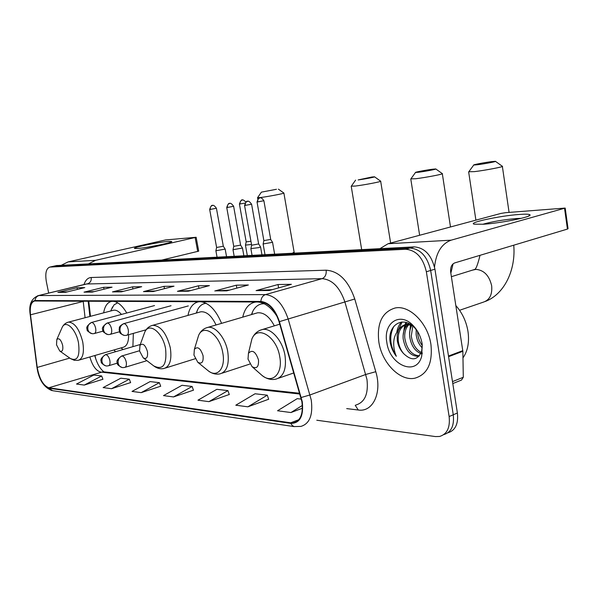 <?xml version="1.0" encoding="UTF-8"?>
<svg xmlns="http://www.w3.org/2000/svg" width="598" height="598" viewBox="0 0 598 598"><rect width="100%" height="100%" fill="white"/><g stroke="black" fill="none" stroke-linecap="round" stroke-linejoin="round"><path stroke-width="0.9" d="M126.754 313.008C122.53 305.847 118.098 301.953 113.456 301.325M112.118 301.325L111.594 301.392C107.446 302.296 104.799 306.116 103.648 312.844M221.581 323.361C216.087 310.287 209.233 303.081 201.018 301.743M199.313 301.736L198.424 301.848C193.049 303.022 189.559 307.544 187.959 315.408M277.263 316.738C271.492 307.716 265.138 302.805 258.201 302.012M256.236 302.005L255.047 302.147C248.775 303.522 244.679 308.523 242.751 317.149M94.992 355.474L95.762 358.89M88.788 301.213L90.485 316.32M113.964 349.972L115.556 351.714M132.891 346.661L133.347 333.392M447.827 432.832C455.325 430.53 458.517 423.922 457.388 413.009L434.933 269.175C431.621 255.159 424.722 247.721 414.227 246.877L56.481 265.572M457.388 413.009L453.269 414.773C454.413 425.731 451.228 432.354 443.723 434.641C451.228 432.354 454.413 425.731 453.269 414.773L430.665 270.46C427.338 256.393 420.439 248.925 409.951 248.065L52.96 266.364M430.934 344.485C427.974 323.167 409.406 304.756 395.106 308C382.137 311.969 376.718 323.331 378.855 342.071C381.86 362.844 399.98 381.539 414.877 378.198C427.435 374.475 432.788 363.233 430.934 344.485C427.974 323.167 409.406 304.756 395.106 308C382.137 311.969 376.718 323.331 378.855 342.071C381.86 362.844 399.98 381.539 414.877 378.198C427.435 374.475 432.788 363.233 430.934 344.485M301.878 401.632C303.395 413.629 300.644 420.671 293.633 422.779L290.658 422.808L48.797 387.773C43.176 385.538 39.319 378.758 37.218 367.426L30.491 314.802C29.683 306.729 31.059 302.125 34.609 300.996L260.952 302.027C268.868 302.962 274.908 309.525 279.057 321.724L301.878 401.632M302.267 401.677L279.416 321.634C275.155 309.121 268.965 302.394 260.848 301.444L35.058 300.532C31.044 301.213 29.451 305.944 30.289 314.727L37.024 367.336C39.169 378.938 43.123 385.889 48.879 388.184L290.763 423.384C299.964 423.369 303.799 416.133 302.267 401.677M316.783 420.23L435.486 436.577L439.582 436.465C447.095 434.2 450.279 427.563 449.128 416.552L453.269 414.773L430.665 270.46C427.338 256.393 420.439 248.925 409.951 248.065L53.342 266.274L56.87 265.482M84.266 385.075L101.675 375.978L93.796 375.066L76.507 384.043L84.266 385.075L102.908 379.259M111.542 388.7L129.34 379.192L120.803 378.198L103.125 387.586L111.542 388.7L130.596 382.6M141.18 392.639L159.382 382.668L150.098 381.591L132.023 391.421L141.18 392.639L160.668 386.226M247.878 406.819L267.276 395.181L255.069 393.761L235.791 405.212L247.878 406.819L268.644 399.24M208.926 401.647L227.928 390.614L216.842 389.328L197.953 400.189L208.926 401.647L229.273 394.493M173.517 396.937L192.115 386.465L181.994 385.291L163.508 395.607L173.517 396.937L193.438 390.173M449.128 416.552L426.359 271.754C423.025 257.633 416.118 250.136 405.638 249.261L49.806 267.082C46.143 268.48 45 273.383 46.375 281.793L48.685 293.095M84.026 292.16L103.648 287.309L112.058 287.175L92.301 292.086L84.026 292.16L92.683 291.988M57.864 292.4L77.03 287.735L84.796 287.616L65.488 292.325L57.864 292.4L65.862 292.235M177.427 291.316L198.461 285.792L209.427 285.62L188.258 291.219L177.427 291.316L188.669 291.106M214.787 290.979L236.285 285.194L248.364 284.999L226.732 290.867L215.43 290.86M256.071 290.606L278.018 284.521L291.398 284.312L269.317 290.486L256.071 290.606L269.743 290.366M112.454 291.906L132.539 286.846L141.696 286.704L121.469 291.824L112.454 291.906L121.857 291.719M143.468 291.622L164.024 286.345L174.025 286.188L153.327 291.532L143.468 291.622L153.723 291.428M301.355 399.128L297.206 398.649L277.547 410.766L290.934 412.545L302.401 408.24M164.024 286.345L164.465 288.655M155.615 290.942L144.081 291.518M132.539 286.846L132.943 288.916M123.584 291.286L113.052 291.802M278.018 284.521L278.608 287.885M272.284 289.656L256.729 290.486M236.285 285.194L236.815 288.131M229.438 290.135L215.557 290.852M198.461 285.792L198.94 288.393M190.74 290.561L178.054 291.204M77.03 287.735L77.374 289.425M67.32 291.884L58.44 292.302M103.648 287.309L104.015 289.178M94.267 291.6L84.61 292.063M192.115 386.465L193.468 390.27M227.928 390.614L229.311 394.59M267.276 395.181L268.681 399.344M290.934 412.545L302.341 405.429M159.382 382.668L160.705 386.315M129.34 379.192L130.633 382.683M101.675 375.978L102.938 379.341M462.964 357.888C467.778 350.951 469.452 342.161 467.995 331.509C466.328 321.507 462.284 312.866 455.855 305.585M422.203 347.916C418.779 344.276 416.746 339.731 416.118 334.289L416.215 329.274M422.248 345.554C419.691 342.063 418.181 338.124 417.718 333.729L417.613 331.434M420.79 353.553C414.743 350.936 411.035 345.27 409.675 336.539C409.271 332.361 410.004 328.623 411.887 325.327M421.246 352.484C415.789 349.464 412.471 343.962 411.297 335.979L412.814 326.06M419.243 355.974L418.249 356.341C410.415 356.131 405.384 350.293 403.164 338.819C402.701 332.57 404.308 327.786 407.993 324.475M408.726 323.929L409.182 323.638M419.385 355.803C411.738 355.19 406.879 349.337 404.801 338.251C404.33 332.518 405.713 327.943 408.935 324.535M417.912 331.95L414.683 327.801C403.433 315.52 388.304 324.475 389.941 340.725L390.113 341.951C391.032 347.303 393.103 352.087 396.317 356.296C394.269 351.587 393.424 346.616 393.79 341.398C394.157 336.951 395.704 333.295 398.418 330.417L397.139 335.284L397.326 340.86C398.193 345.794 400.241 349.994 403.478 353.455C400.525 349.785 398.784 345.48 398.238 340.539C397.812 331.554 400.862 326.074 407.395 324.094L409.69 323.907M398.418 330.417C400.114 327.256 402.551 325.334 405.736 324.662L411.663 325.163M422.195 353.919L421.665 353.814M422.352 352.94L421.627 352.656M422.195 344.082C420.925 336.809 417.927 330.657 413.188 325.611C400.055 311.259 382.944 323.01 386.839 342.445C389.649 365.475 416.821 376.86 421.74 355.967L422.195 344.082M403.478 353.455C411.506 361.185 417.539 360.512 421.59 351.43L422.263 346.07M396.317 356.296C389.799 345.779 389.006 335.755 393.94 326.231M397.76 331.143L402.125 322.001M404.054 330.358L406.618 322.591M410.497 328.369L411.17 325.006M396.758 332.451C397.461 328.1 399.045 324.632 401.512 322.045M403.067 335.822L404.734 325.035M404.794 324.893L406.064 322.434M409.57 334.05L410.505 324.819M519.131 214.465C525.762 213.972 529.387 214.106 530 214.861C532.34 216.797 500.862 223.166 483.468 224.235L474.281 224.19C467.128 222.815 499.666 215.818 519.131 214.465M521.232 218.345L516.119 218.554C503.082 219.75 491.937 221.656 482.683 224.295M434.529 267.074C436.077 252.618 441.623 243.648 451.176 240.164L565.192 208.067L505.527 212.679L500.825 213.449L388.087 243.737L451.176 240.164M379.939 248.663L388.087 243.737M565.207 208.156L568.055 228.69L567.427 229.079L454.667 262.933C451.617 264.331 450.294 267.381 450.683 272.083L462.859 351.288L463.293 377.278L461.514 380.066L452.791 383.572M491.541 161.639C484.619 162.507 472.45 164.824 473.743 165.033L477.533 164.734C484.589 163.867 497.244 161.438 495.398 161.318L491.541 161.639M502.342 166.259C504.936 166.573 485.329 170.355 474.476 171.626L468.825 171.746M248.013 359.099L252.064 366.664C256.736 369.183 258.874 366.925 258.486 359.884C255.585 351.497 252.244 349.307 248.447 353.313L248.013 359.099M432.563 169.219C426.284 170.004 414.384 172.269 415.505 172.471L418.652 172.231C425.036 171.447 437.4 169.077 435.77 168.95L432.563 169.219M442.311 173.607C444.583 173.913 425.44 177.606 415.617 178.75L410.908 178.847M193.954 355.07L197.811 362.291C201.818 364.346 203.567 362.171 203.073 355.75C200.562 348.171 197.661 346.025 194.372 349.322L193.954 355.07M263.397 303.388L261.7 303.904M264.114 303.717L261.827 303.881C257.835 304.651 254.763 307.26 252.595 311.7L251.459 314.593M274.333 325.85C269.459 316.604 263.853 312.253 257.521 312.806L255.787 313.322M371.896 177.015L358.172 179.923C363.89 179.228 375.94 176.918 374.52 176.799L371.896 177.015M380.657 181.157C382.63 181.448 363.98 185.044 355.182 186.06L351.325 186.15M139.581 351.019L143.221 357.851C146.607 359.51 148.012 357.425 147.452 351.602C145.277 344.792 142.78 342.721 139.969 345.39L139.581 351.019M205.914 303.193L205.368 303.388M206.19 303.343L205.107 303.455C201.967 304.053 199.485 306.094 197.661 309.585L196.279 313.068M216.035 324.983C211.677 315.781 206.616 311.386 200.868 311.782L199.575 312.141M276.478 189.274L261.408 192.145L276.478 189.274M278.376 189.147L283.856 193.012C285.425 193.281 267.605 196.705 260.339 197.542L257.603 197.609M56.526 344.822L59.748 350.996C62.304 352.155 63.276 350.249 62.655 345.278C60.906 339.559 58.963 337.638 56.817 339.522L56.526 344.822M79.175 360.063L123.031 347.341C126.828 346.324 128.697 342.116 128.645 334.723M117.709 302.827L114.113 304.786L111.392 309.547M121.446 314.428C118.748 311.266 116.147 309.854 113.642 310.205L112.85 310.414M263.127 243.962L272.553 242.325L270.685 239.409M263.868 240.613L270.692 239.409L263.89 200.741M245.457 245.12L251.511 244.462M247.31 255.563L245.449 245.187L246.174 241.869L250.936 241.263M250.883 248.619L258.71 247.632L260.556 246.929L258.635 243.939L251.646 245.225L250.868 248.693L252.057 255.316M251.638 245.187L244.56 205.495L251.594 204.232C247.991 199.134 247.079 202.049 247.55 201.309L247.736 201.287M233.011 249.71L242.482 248.035L240.605 245.135M233.743 246.346L240.598 245.12L233.624 206.295M215.9 250.749L225.177 249.097L223.331 246.256M215.885 250.801L216.611 247.475L223.323 246.241L216.416 208.261C212.94 203.372 212.073 206.161 212.529 205.45L212.709 205.428M168.763 241.36L171.805 241.532C172.486 242.639 145.934 248.013 137.263 248.499L134.64 248.462C131.5 247.714 159.195 241.973 168.763 241.36M88.601 263.815L95.59 260.324L196.137 237.279L165.609 239.933L68.187 261.879L95.59 260.324M61.377 265.228L68.187 261.879M196.144 237.294L198.708 251.153L162.11 259.988M159.3 245.016L147.512 247.183M434.933 269.175L426.359 271.754M414.227 246.877L405.638 249.261M57.199 265.445L50.127 267.044M290.658 422.808L298.813 419.691M35.058 300.532C35.357 297.931 36.665 296.272 38.982 295.547L265.467 294.605C275.401 295.681 282.974 303.844 288.191 319.1L311.259 400.062C313.12 414.997 309.659 423.78 300.884 426.411L294.081 426.576L292.317 425.567L290.763 423.384M355.892 405.033C364.9 402.282 368.585 393.723 366.955 379.364L344.844 301.826C339.791 287.234 332.196 279.513 322.053 278.661L86.262 283.998M301.295 397.468L310.07 394.934L365.834 374.445L375.783 371.702C382.286 392.849 372.801 412.441 358.262 410.004L346.698 408.606M83.989 284.543C85.507 280.058 87.906 277.711 91.202 277.502L326.142 270.191C326.545 274.512 325.185 277.337 322.053 278.661L265.467 294.605C262.739 295.599 261.199 297.871 260.848 301.444M37.659 295.771L87.637 283.766C90.358 282.779 91.546 280.686 91.202 277.502M326.142 270.191C338.864 271.133 348.402 280.731 354.764 298.993L279.416 321.634M48.879 388.184L52.691 390.703L294.238 426.621M354.764 298.993L375.783 371.702M358.262 410.004L355.219 405.295M83.189 301.183L85.08 317.747M30.491 314.802L84.213 301.19M37.218 367.426L69.772 358.082M89.857 356.969C92.428 365.789 96.054 370.827 100.733 372.076L299.919 394.045M48.797 387.773L103.065 371.754L299.695 393.267M104.306 371.896L103.768 371.732C99.866 368.6 96.861 363.203 94.753 355.548M144.2 291.51L153.753 291.42M178.182 291.196L188.699 291.099M256.863 290.471L269.773 290.351M113.172 291.794L121.887 291.712M84.729 292.056L92.712 291.981M58.552 292.295L65.892 292.228M448.493 356.042L462.8 350.637M567.427 229.079L564.549 208.41M462.859 351.288L448.59 356.677M452.484 381.606L463.293 377.278M472.413 270.147L475.986 269.369C484.074 270.154 489.299 275.626 491.661 285.792C492.431 294.709 489.568 300.196 483.064 302.244L459.57 310.28M260.661 374.228L261.715 375.155C272.142 384.469 283.138 373.81 279.737 356.67C276.68 336.495 257.312 324.721 251.915 338.931L250.226 345.921M252.064 366.664L261.715 375.155C266.245 378.855 270.976 380.179 275.91 379.139C283.646 376.77 286.674 368.876 284.999 355.459C282.622 340.643 271.096 327.584 262.477 329.491L260.025 330.275M207.618 370.304L207.969 370.588C217.096 378.474 225.947 368.338 222.77 352.738C219.855 334.581 203.604 323.324 198.633 335.343L197.168 340.135M197.811 362.291L207.969 370.588C211.864 373.653 215.908 374.729 220.101 373.84C226.904 371.679 229.453 364.272 227.748 351.617C225.431 337.877 215.28 325.746 207.805 327.398L205.996 327.951M143.221 357.851L153.671 365.864C163.067 370.543 167.044 364.855 165.601 348.798C162.843 332.525 149.306 321.888 144.836 331.95L143.692 335.119M153.671 365.864C156.99 368.383 160.428 369.265 163.994 368.495C169.907 366.552 172.007 359.637 170.295 347.767C166.528 333.228 160.69 325.738 152.759 325.305L151.444 325.686M292.347 253.216L294.119 252.139L283.893 193.094M59.875 351.086L70.265 358.434C77.381 361.708 80.125 356.498 78.488 342.796C75.991 329.169 65.892 319.638 62.274 327.128L61.594 328.683M70.646 358.703L74.406 360.347L78.278 360.325C82.935 358.673 84.415 352.528 82.718 341.892C79.414 329.199 74.69 322.606 68.538 322.105L67.761 322.315M124.743 367.404C126.215 366.903 126.716 365.094 126.23 361.984C125.363 358.479 123.98 356.483 122.089 355.982C119.099 357.238 117.791 359.645 118.165 363.218C118.875 365.961 120.475 367.426 122.979 367.621L124.743 367.404M257.76 201.907L257.035 201.952C259.226 195.337 260.384 198.79 259.951 197.871L259.853 197.886C258.254 198.439 257.551 199.784 257.76 201.907L263.89 200.719C260.392 195.755 259.487 198.596 259.951 197.871L260.115 197.848M122.089 355.982L121.394 356.094M108.462 365.789C109.868 365.296 110.338 363.524 109.853 360.482C109 357.058 107.677 355.107 105.868 354.629C102.916 355.847 101.623 358.202 101.996 361.693C102.692 364.369 104.276 365.804 106.743 365.991L108.462 365.789M245.883 202.027C241.764 198.207 242.302 200.696 242.257 200.009L242.16 200.024C240.568 200.569 239.873 201.885 240.075 203.963L244.948 203.126M240.075 203.963L239.409 204C242.265 196.966 242.392 201.22 242.257 200.009L242.422 199.986M105.868 354.629L105.233 354.726M244.56 205.495C246.839 198.656 247.968 202.281 247.55 201.309L247.452 201.324C245.785 201.9 245.06 203.275 245.277 205.458M126.641 335.291C128.196 334.753 128.727 332.862 128.234 329.618C127.352 326.052 125.946 324.056 124.018 323.638C120.983 324.841 119.652 327.263 120.041 330.903C120.803 333.834 122.523 335.358 125.191 335.478L126.641 335.291M124.018 323.638L123.412 323.742M226.732 207.506L226.739 207.521C228.937 200.861 230.073 204.367 229.654 203.425L229.557 203.44C227.913 204.008 227.188 205.353 227.404 207.491L233.624 206.28C230.081 201.294 229.191 204.15 229.654 203.425L229.834 203.402M110.054 334.402C111.542 333.886 112.043 332.04 111.549 328.863C110.682 325.379 109.329 323.436 107.498 323.032C104.501 324.206 103.185 326.568 103.566 330.118C104.321 332.981 106.018 334.469 108.649 334.588L110.054 334.402M234.169 256.243L233.003 249.777L233.743 246.369L226.739 207.521L227.404 207.491M107.498 323.032L106.937 323.122M210.294 209.435L209.674 209.464C211.804 202.961 212.948 206.355 212.529 205.45L212.432 205.465C210.795 206.018 210.085 207.342 210.294 209.435L216.416 208.239M94.252 333.564C95.665 333.064 96.136 331.255 95.643 328.145C94.798 324.744 93.49 322.845 91.741 322.449C88.781 323.6 87.487 325.903 87.861 329.371C88.609 332.167 90.283 333.624 92.877 333.744L94.252 333.564M91.741 322.449L91.225 322.531M197.714 251.504L195.142 237.6M293.633 422.779L296.563 421.65M86.336 283.975L38.347 295.599C31.358 298.447 28.637 304.763 30.192 314.541L36.927 367.12C38.683 379.424 43.661 387.242 51.869 390.591M49.806 267.082L53.342 266.274M88.175 301.205L89.894 316.477M407.395 324.094L405.736 324.662M414.683 327.801L413.188 325.611M421.59 351.43L421.74 355.967M528.236 216.237L530 214.861M485.374 301.437C505.078 293.857 515.925 268.951 513.734 245.202M473.743 165.033L468.63 172.007M475.896 220.146L468.675 172.022M293.827 372.928L278.571 378.213M279.767 324.183L262.477 329.491C257.596 330.724 254.075 333.871 251.915 338.931L248.447 353.313M509.077 212.395L502.372 166.453M451.393 276.687L474.326 269.549C475.829 269.601 477.72 264.862 480.007 255.331M495.503 161.385L502.29 166.244M450.847 273.122L453.075 263.838M415.505 172.471L410.759 179.056M419.632 235.261L410.796 179.071M249.867 364.047L222.112 373.174M263.456 303.41L261.827 303.881M251.803 314.488L252.595 311.7M257.521 312.806L207.805 327.398C203.641 328.437 200.584 331.09 198.633 335.343L194.372 349.322M450.496 226.971L442.333 173.764M435.852 169.01L442.266 173.592M355.601 180.118L351.213 186.314M361.67 249.613L351.235 186.322M195.157 358.755L165.474 368.032M205.966 303.223L205.107 303.455M196.458 313.023L197.661 309.585M200.868 311.782L152.759 325.305C149.216 326.179 146.577 328.392 144.836 331.95L139.969 345.39M390.629 243.057L380.679 181.276M374.58 176.836L380.62 181.149M294.276 253.118L294.119 252.139M261.408 192.145L257.536 197.714L257.79 199.089M120.968 347.939L123.158 349.501M110.779 310.96L112.551 306.909M113.642 310.205L68.538 322.105C65.787 322.778 63.702 324.452 62.274 327.128L56.817 339.522M146.899 360.676L125.079 367.307M264.996 254.636L263.12 244.036L263.868 240.643L257.035 201.952M139.528 350.734L121.723 355.997C117.582 358.912 116.132 361.244 117.38 362.979C116.834 364.279 118.449 365.804 122.209 367.546M274.632 254.135L272.561 242.377M117.41 363.106L108.769 365.692M239.409 204L246.182 241.876M140.291 344.5L105.525 354.644C101.451 357.522 100.03 359.794 101.264 361.454C100.711 362.702 102.288 364.189 105.981 365.924M146.129 329.775L126.948 335.201M261.954 254.8L260.571 246.981M251.601 204.247L258.642 243.939M188.325 305.914L123.719 323.653C117.888 326.777 119.72 327.876 119.122 329.969C120.205 332.054 118.09 333.041 124.474 335.448M119.54 331.755L110.338 334.327M243.864 255.742L242.489 248.08M171.043 305.735L107.214 323.047C103.028 325.91 101.563 328.212 102.811 329.932C102.138 331.225 103.85 332.772 107.939 334.559M217.052 257.133L215.893 250.809M209.674 209.464L216.618 247.482M103.185 331.098L94.506 333.49M226.545 256.639L225.184 249.142M154.531 305.563L91.479 322.464C87.36 325.297 85.918 327.54 87.159 329.184C86.478 330.425 88.153 331.935 92.167 333.706"/></g></svg>
